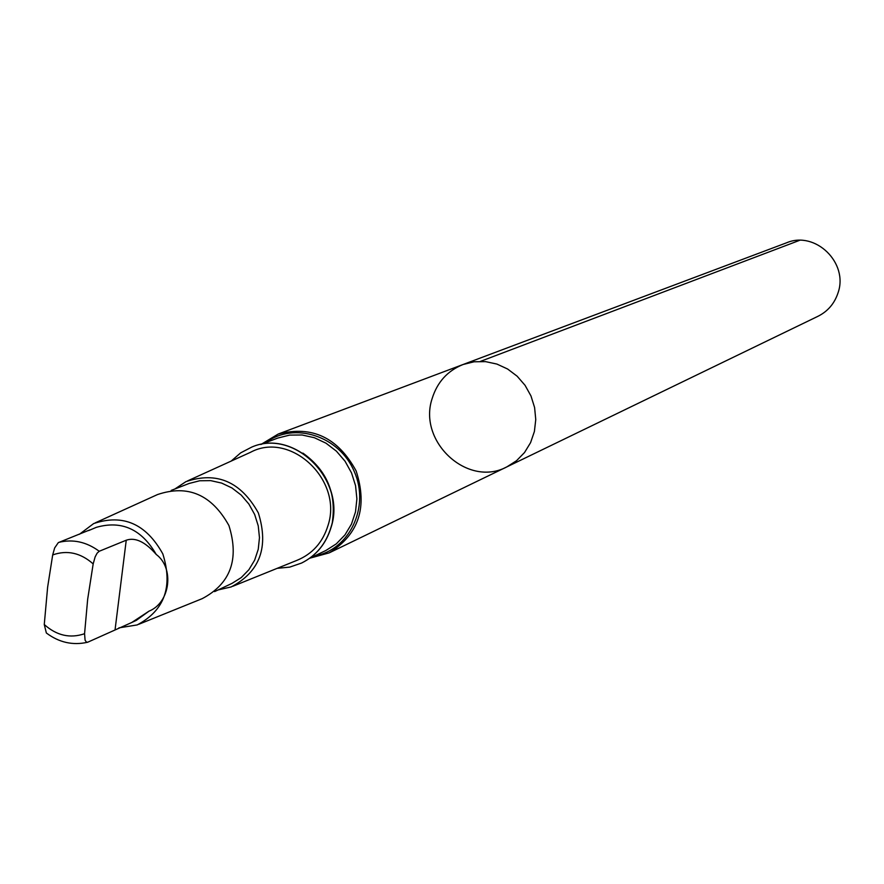 <?xml version="1.0" encoding="UTF-8"?>
<svg xmlns="http://www.w3.org/2000/svg" width="884" height="884" viewBox="0 0 884 884"><rect width="100%" height="100%" fill="white"/><g stroke="black" fill="none" stroke-linecap="round" stroke-linejoin="round"><path stroke-width="1.33" d="M432.143 398.551C437.26 382.142 447.536 370.805 462.973 364.539L474.023 361.788L485.515 361.622L496.885 364.064L507.593 369.004L517.14 376.197L525.063 385.325L530.975 395.944L534.599 407.546L535.759 419.58L534.4 431.458L530.588 442.63L524.521 452.542L516.488 460.752L506.875 466.874C467.868 488.001 417.613 441.768 432.143 398.551M818.076 316.24C827.833 311.301 834.474 303.555 837.988 292.98C848.806 262.979 815.335 230.437 786.561 242.802L462.973 364.539L474.023 361.788L485.515 361.622L496.885 364.064L507.593 369.004L517.14 376.197L525.063 385.325L530.975 395.944L534.599 407.546L535.759 419.58L534.4 431.458L530.588 442.63L524.521 452.542L516.488 460.752L506.875 466.874L818.076 316.24M156.214 554.434C145.241 541.848 135.241 537.107 126.246 540.212L99.24 551.262L97.096 553.196L95.14 556.876L93.174 563.904L87.66 599.341L84.566 633.717L85.085 640.204L86.367 642.082L87.715 642.215L131.738 622.502L136.28 620.391L149.031 611.142C170.203 602.733 174.678 568.147 156.214 554.434C141.606 529.173 121.649 520.146 96.345 527.339L88.566 530.599M131.738 622.502L149.031 611.142M87.527 642.27C72.764 645.585 59.04 642.491 46.355 632.988L44.266 624.524L47.626 587.197L52.686 554.931L54.653 547.936L58.3 542.632L89.781 529.914M309.875 558.18L329.179 552.876C358.838 534.433 367.832 507.129 356.142 470.962C337.986 437.58 312.008 425.27 278.195 434.055L261.056 444.398M232.857 586.258L296.814 560.401C312.417 554.025 322.815 542.356 328.041 525.394C343.125 479.968 290.416 430.63 250.448 452.332L187.629 480.874M277.211 568.335L289.753 567.108L301.599 563.042C316.207 555.671 326.008 543.737 331.003 527.24C346.462 480.476 294.681 428.331 251.829 447.05L240.713 452.829L231.188 461.072M218.149 589.926L231.155 586.943C259.94 571.76 269.001 547.086 258.349 512.919C240.923 481.669 216.801 471.227 185.972 481.625L174.844 489.007M214.591 591.606L232.039 583.363L241.244 577.584L248.901 569.705L254.669 560.113L258.25 549.262L259.465 537.66L258.25 525.892L254.669 514.499L248.879 504.057L241.188 495.062L231.94 487.957L221.608 483.073L210.69 480.631L199.696 480.763L189.176 483.449L171.176 490.421M138.788 624.281L202.215 598.645C230.569 583.672 239.465 559.307 228.923 525.549C211.729 494.642 187.927 484.31 157.551 494.543L95.262 522.842M118.92 627.861L137.175 624.933C164.568 610.435 173.109 586.766 162.822 553.903C146.103 523.814 123.053 513.692 93.682 523.56L79.405 534.279M251.896 447.017L251.962 446.995C294.814 428.287 346.583 480.421 331.135 527.184C326.141 543.682 316.339 555.616 301.731 562.975L301.665 563.009M480.443 361.379L799.501 240.382M44.266 624.524C56.675 635.596 70.112 638.657 84.566 633.717M99.24 551.262C86.51 541.892 73.04 538.92 58.841 542.356M93.174 563.904C80.621 552.82 67.129 549.826 52.686 554.931M332.384 521.891C336.461 492.985 326.627 470.045 302.869 453.094M309.632 558.301L325.942 550.456L336.307 543.859L344.948 534.942L351.456 524.124L355.501 511.913L356.893 498.896L355.556 485.692L351.545 472.94L345.058 461.238L336.417 451.171L326.019 443.204L314.384 437.724L302.063 434.983L289.643 435.105L277.72 438.077L260.802 444.497M314.339 556.025C349.401 550.168 370.042 507.195 354.362 471.724C339.456 435.923 294.096 421.27 265.697 442.641M126.246 540.212L115.097 629.485M329.179 552.876L506.875 466.874M278.195 434.055L462.973 364.539"/></g></svg>
